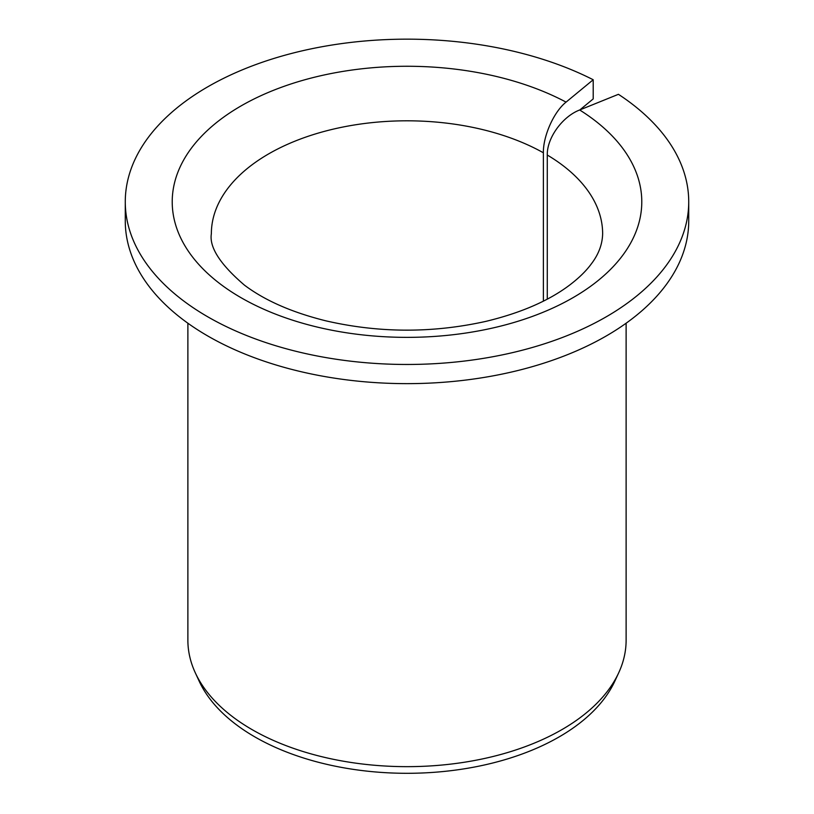 <?xml version="1.0" encoding="UTF-8"?>
<svg xmlns="http://www.w3.org/2000/svg" width="814" height="814" viewBox="0 0 814 814"><rect width="100%" height="100%" fill="white"/><g stroke="black" fill="none" stroke-linecap="round" stroke-linejoin="round"><path stroke-width="1.22" d="M547.273 299.125L547.273 155.026C546.876 137.993 562.454 116.514 579.68 109.982A234.768 135.541 180 0 1 464.662 333.211A234.768 135.541 180 0 1 179.416 168.529A234.768 135.541 180 0 1 566.066 102.116C553.998 111.64 543.101 135.816 543.376 152.778L543.376 301.129M579.883 109.89L593.202 98.911L593.202 79.752A281.725 162.658 180 0 0 290.995 53.592A281.725 162.658 180 0 0 125.275 201.811A281.725 162.658 180 0 0 407 364.469A281.725 162.658 180 0 0 688.725 201.811A281.725 162.658 180 0 0 618.426 94.312L579.68 109.982M688.725 201.811L688.725 220.981A281.725 162.658 180 0 1 407 383.638A281.725 162.658 180 0 1 125.275 220.981L125.275 201.811M593.202 79.752L566.066 102.116M626.119 323.219L626.119 640.15A219.119 126.506 180 0 1 618.742 672.71A219.119 126.506 180 0 1 407 766.656A219.119 126.506 180 0 1 195.258 672.71A219.119 126.506 180 0 1 187.881 640.15L187.881 323.219M618.742 672.71L614.885 681.064A215.13 124.206 180 0 1 407 773.3A215.13 124.206 180 0 1 199.115 681.064L195.258 672.71M547.273 155.026A195.645 112.953 180 0 1 602.645 233.76C602.38 244.373 598.585 254.436 591.269 263.97C586.049 271.082 578.734 278.195 569.332 285.307C548.443 300.966 520.624 312.983 485.897 321.367C432.417 333.252 379.07 333.079 325.875 320.838C292.012 312.413 264.876 300.519 244.465 285.154C220.218 264.387 209.178 247.253 211.355 233.76A195.645 112.953 180 0 1 330.86 129.711A195.645 112.953 180 0 1 543.376 152.778"/></g></svg>
